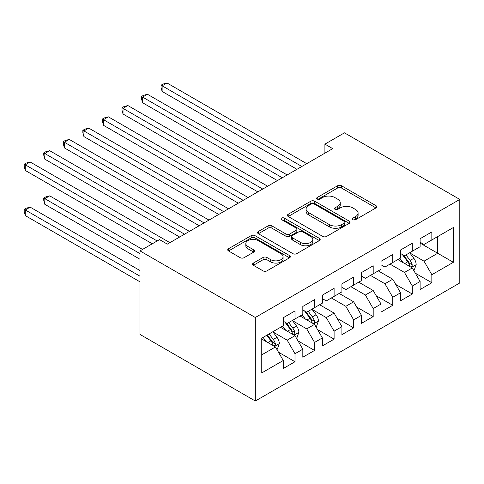 <?xml version="1.0" encoding="UTF-8"?>
<svg xmlns="http://www.w3.org/2000/svg" width="484" height="484" viewBox="0 0 484 484"><rect width="100%" height="100%" fill="white"/><g stroke="black" fill="none" stroke-linecap="round" stroke-linejoin="round"><path stroke-width="0.73" d="M352.921 219.669A1.9 1.095 0 0 0 355.607 219.669L375.995 207.896A2.716 1.567 0 0 0 376.788 206.789A2.716 1.567 0 0 0 375.995 205.682L341.456 185.741A2.716 1.567 0 0 0 337.614 185.741L317.226 197.508A1.9 1.095 0 0 0 316.669 198.283A1.9 1.095 0 0 0 317.226 199.063A1.9 1.095 0 0 0 319.912 199.063L322.556 197.539A8.682 5.015 0 0 1 334.831 197.539L337.711 199.202A8.682 5.015 0 0 1 340.258 202.748A8.682 5.015 0 0 1 337.711 206.287L335.073 207.811A1.9 1.095 0 0 0 334.517 208.586A1.9 1.095 0 0 0 335.073 209.366A1.9 1.095 0 0 0 337.759 209.366L340.397 207.842A8.682 5.015 0 0 1 352.679 207.842L355.559 209.505A8.682 5.015 0 0 1 358.099 213.051A8.682 5.015 0 0 1 355.559 216.59L352.921 218.115A1.9 1.095 0 0 0 352.364 218.889A1.9 1.095 0 0 0 352.921 219.669L352.921 218.115M253.374 263.066A2.716 1.567 0 0 0 252.581 264.173A2.716 1.567 0 0 0 253.374 265.286L263.066 270.877A2.716 1.567 0 0 0 266.902 270.877L289.547 257.809A2.716 1.567 0 0 0 290.346 256.695A2.716 1.567 0 0 0 289.547 255.588L255.007 235.647A2.716 1.567 0 0 0 251.172 235.647L228.527 248.722A2.716 1.567 0 0 0 227.734 249.829A2.716 1.567 0 0 0 228.527 250.936L240.233 257.694A2.716 1.567 0 0 0 244.069 257.694L253.761 252.097A2.716 1.567 0 0 0 254.554 250.99A2.716 1.567 0 0 0 253.761 249.883L247.953 246.531A7.26 4.193 0 0 1 245.83 243.567A7.26 4.193 0 0 1 250.313 239.695A7.26 4.193 0 0 1 258.22 240.608L280.962 253.737A7.26 4.193 0 0 1 283.086 256.695A7.26 4.193 0 0 1 278.609 260.567A7.26 4.193 0 0 1 270.695 259.66L266.902 257.476A2.716 1.567 0 0 0 263.066 257.476L253.374 263.066L253.374 265.286M139.973 250.9L255.316 317.492L255.316 401.012L139.973 334.42L139.973 250.9L159.52 239.61L167.343 244.13L332.726 148.642L324.909 144.129L324.909 153.156M324.909 144.129L344.457 132.84L459.8 199.432L255.316 317.492M322.743 236.422A2.716 1.567 0 0 0 326.585 236.422L349.224 223.354A2.716 1.567 0 0 0 350.023 222.241A2.716 1.567 0 0 0 349.224 221.134L314.685 201.193A2.716 1.567 0 0 0 310.849 201.193L288.204 214.267A2.716 1.567 0 0 0 287.411 215.374A2.716 1.567 0 0 0 288.204 216.481L322.743 236.422M282.341 220.081A1.9 1.095 0 0 1 284.271 220.347L284.271 218.09L319.386 238.364A2.716 1.567 0 0 1 320.184 239.471A2.716 1.567 0 0 1 319.386 240.578L296.746 253.652A2.716 1.567 0 0 1 292.905 253.652L258.365 233.712L258.365 231.491A2.716 1.567 0 0 0 257.573 232.604A2.716 1.567 0 0 0 258.365 233.712M258.365 231.491L268.057 225.901A2.716 1.567 0 0 1 271.893 225.901L285.905 233.984A2.716 1.567 0 0 0 289.741 233.984L296.166 230.275A2.716 1.567 0 0 0 296.964 229.168A2.716 1.567 0 0 0 296.166 228.061L281.585 219.639A1.9 1.095 0 0 1 281.029 218.865A1.9 1.095 0 0 1 282.202 217.848A1.9 1.095 0 0 1 284.271 218.09M255.316 401.012L459.8 282.952L459.8 199.432M420.112 243.113L437.711 253.271L437.711 236.567L453.351 227.534L431.843 239.949L431.843 231.939L420.112 238.709L420.112 246.725L412.295 251.238L412.295 243.222L400.564 249.998L400.564 258.008L392.748 262.522L392.748 254.511L381.017 261.281L381.017 269.298L373.194 273.811L373.194 265.795L361.469 272.571L361.469 280.581L353.647 285.1L353.647 277.084L341.916 283.854L341.916 291.87L334.099 296.383L334.099 288.373L322.368 295.143L322.368 303.159L314.546 307.673L314.546 299.656L302.821 306.433L302.821 314.443L294.998 318.956L294.998 310.946L283.267 317.716L283.267 325.732L261.765 338.147L261.765 372.91L283.267 360.495L275.45 346.949L261.765 339.048M453.351 227.534L453.351 262.298L431.843 274.712L424.026 261.172L409.851 252.987M415.326 273.194L431.843 282.729L431.843 274.712M431.843 282.729L420.112 289.499L420.112 281.488L412.295 286.002L404.473 272.456L390.007 264.107M395.773 284.477L412.295 294.018L412.295 286.002M412.295 294.018L400.564 300.788L400.564 292.772L392.748 297.291L384.925 283.745L370.46 275.39M376.225 295.766L392.748 305.301L392.748 297.291M392.748 305.301L381.017 312.071L381.017 304.061L373.194 308.574L365.378 295.028L350.912 286.679M356.678 307.05L373.194 316.59L373.194 308.574M373.194 316.59L361.469 323.36L361.469 315.344L353.647 319.864L345.824 306.318L331.358 297.962M337.13 318.339L353.647 327.874L353.647 319.864M353.647 327.874L341.916 334.65L341.916 326.633L334.099 331.147L326.276 317.607L312.101 309.421M317.577 329.622L334.099 339.163L334.099 331.147M334.099 339.163L322.368 345.933L322.368 337.923L314.546 342.436L306.729 328.89L292.554 320.711M298.029 340.911L314.546 350.446L314.546 342.436M314.546 350.446L302.821 357.222L302.821 349.206L294.998 353.719L287.181 340.179L273.006 331.994M278.481 352.201L294.998 361.736L294.998 353.719M294.998 361.736L283.267 368.505L283.267 360.495M283.267 321.219L287.181 323.475L294.998 318.956M261.765 354.851L275.45 346.949M302.821 309.929L306.729 312.186L314.546 307.673M287.181 340.179L294.998 335.666L280.532 327.311M302.821 349.206L294.998 335.666M322.368 298.64L326.276 300.897L334.099 296.383M306.729 328.89L314.546 324.377L300.08 316.022M322.368 337.923L314.546 324.377M341.916 287.357L345.824 289.613L353.647 285.1M326.276 317.607L334.099 313.087L319.628 304.738M341.916 326.633L334.099 313.087M361.469 276.068L365.378 278.324L373.194 273.811M345.824 306.318L353.647 301.804L339.181 293.449M361.469 315.344L353.647 301.804M381.017 264.784L384.925 267.041L392.748 262.522M365.378 295.028L373.194 290.515L358.729 282.166M381.017 304.061L373.194 290.515M400.564 253.495L404.473 255.752L412.295 251.238M384.925 283.745L392.748 279.232L378.276 270.877M400.564 292.772L392.748 279.232M420.112 242.206L424.026 244.468L431.843 239.949M404.473 272.456L412.295 267.942L397.83 259.587M420.112 281.488L412.295 267.942M424.026 261.172L437.711 253.271L453.351 262.298M353.677 219.936L355.559 218.853A8.682 5.015 0 0 0 358.099 215.307L358.099 213.051M340.258 202.748L340.258 205.004A8.682 5.015 0 0 1 337.711 208.55L335.836 209.632M375.959 207.914L341.456 187.998A2.716 1.567 0 0 0 337.614 187.998L317.988 199.329M349.188 223.372L314.685 203.449A2.716 1.567 0 0 0 310.849 203.449L288.24 216.505M344.426 223.021A1.9 1.095 0 0 0 344.983 222.241A1.9 1.095 0 0 0 344.426 221.466L314.11 203.964A1.9 1.095 0 0 0 311.424 203.964L308.641 205.567A8.682 5.015 0 0 0 306.1 209.112A8.682 5.015 0 0 0 308.641 212.657L329.368 224.624A8.682 5.015 0 0 0 341.644 224.624L344.426 223.021L344.426 225.278A1.9 1.095 0 0 0 344.983 224.503L344.983 222.241M306.1 209.112L306.1 211.375A8.682 5.015 0 0 0 308.641 214.92L308.641 212.657M344.426 225.278L341.644 226.881A8.682 5.015 0 0 1 329.368 226.881L308.641 214.92M258.402 233.73L268.057 228.158L268.057 225.901M296.964 229.168L296.964 231.425A2.716 1.567 0 0 1 296.166 232.532L289.741 236.246A2.716 1.567 0 0 1 285.905 236.246L271.893 228.158A2.716 1.567 0 0 0 268.057 228.158M284.271 220.347L319.349 240.596M300.437 242.381A7.26 4.193 0 0 0 308.35 243.289A7.26 4.193 0 0 0 312.827 239.417A7.26 4.193 0 0 0 310.704 236.452L302.694 231.824A2.716 1.567 0 0 0 298.852 231.824L292.427 235.539A2.716 1.567 0 0 0 291.634 236.646A2.716 1.567 0 0 0 292.427 237.753L300.437 242.381L300.437 244.638A7.26 4.193 0 0 0 308.35 245.545A7.26 4.193 0 0 0 312.827 241.673L312.827 239.417M291.634 236.646L291.634 238.902A2.716 1.567 0 0 0 292.427 240.01L292.427 237.753M300.437 244.638L292.427 240.01M283.086 256.695L283.086 258.958A7.26 4.193 0 0 1 278.609 262.83A7.26 4.193 0 0 1 270.695 261.917L266.902 259.733A2.716 1.567 0 0 0 263.066 259.733L253.41 265.305M245.83 243.567L245.83 245.83A7.26 4.193 0 0 0 247.953 248.788L247.953 246.531M253.725 252.122L247.953 248.788M289.511 257.827L255.007 237.904A2.716 1.567 0 0 0 251.172 237.904L228.563 250.96M413.741 270.447L414.213 270.175L416.167 264.536A7.327 4.229 -120 0 0 413.826 258.293L409.676 252.751M403.057 262.606L399.899 258.396M398.423 259.932L398.066 259.454M162.122 136.597L257.851 191.87L123.021 114.024L123.021 108.38L127.909 105.56L267.628 186.225M410.916 267.144L412.047 266.121L412.211 264.845A7.327 4.229 -120 0 0 410.111 260.44L405.961 254.899M403.589 255.243L408.72 262.086A3.733 2.154 60 0 1 409.397 263.223L412.211 264.845M402.301 254.499L407.764 261.796A7.327 4.229 60 0 1 409.863 266.2L410.015 266.623M301.841 166.472L162.122 85.807L167.01 82.988L306.729 163.653M296.952 169.297L162.122 91.452L162.122 85.807L161.045 85.19L162.999 84.059L167.01 82.988M162.122 91.452L161.045 87.447L161.045 85.19M282.293 177.761L142.574 97.096L147.457 94.271L287.181 174.942M277.405 180.58L142.574 102.735L142.574 97.096L141.497 96.473L143.452 95.348L147.457 94.271M142.574 102.735L141.497 98.73L141.497 96.473M262.739 189.05L121.95 107.763L123.904 106.631L127.909 105.56M123.021 114.024L121.95 110.019L121.95 107.763M243.192 200.334L103.473 119.669L108.362 116.844L248.08 197.514M238.303 203.159L103.473 125.314L103.473 119.669L102.396 119.046L104.35 117.921L108.362 116.844M103.473 125.314L102.396 121.302L102.396 119.046M223.644 211.623L83.926 130.952L88.808 128.133L228.533 208.798M218.756 214.442L83.926 136.597L83.926 130.952L82.849 130.335L84.803 129.204L88.808 128.133M83.926 136.597L82.849 132.592L82.849 130.335M315.998 326.881L316.463 326.609L318.418 320.965A7.327 4.229 -120 0 0 316.082 314.727L311.926 309.185M305.307 319.041L302.149 314.83M300.679 316.367L300.316 315.889M64.372 193.031L152.285 243.791L25.277 170.459L25.277 164.814L30.165 161.995L169.884 242.659M313.166 323.578L314.304 322.556L314.461 321.279A7.327 4.229 -120 0 0 312.368 316.875L308.211 311.327M305.84 311.678L310.97 318.52A3.733 2.154 60 0 1 311.648 319.658L314.461 321.279M304.551 310.934L310.02 318.23A7.327 4.229 60 0 1 312.119 322.634L312.265 323.058M204.091 222.906L64.372 142.242L69.26 139.422L208.979 220.087M199.208 225.732L64.372 147.886L64.372 142.242L63.301 141.618L65.255 140.493L69.26 139.422M64.372 147.886L63.301 143.881L63.301 141.618M296.444 338.171L296.916 337.899L298.87 332.254A7.327 4.229 -120 0 0 296.529 326.016L292.378 320.475M285.76 330.33L282.602 326.113M281.125 327.656L280.768 327.172M142.514 249.429L49.713 195.857L44.824 198.676L44.824 204.321L139.973 259.255M293.619 334.868L294.75 333.845L294.913 332.569A7.327 4.229 -120 0 0 292.814 328.158L288.664 322.616M286.292 322.961L291.422 329.81A3.733 2.154 60 0 1 292.1 330.941L294.913 332.569M285.003 322.217L290.473 329.513A7.327 4.229 60 0 1 292.566 333.924L292.717 334.347M44.824 204.321L43.748 200.316L43.748 198.053L139.973 253.61M43.748 198.053L45.702 196.927L49.713 195.857M184.543 234.196L44.824 153.531L49.713 150.706L189.432 231.37M179.655 237.015L44.824 159.169L44.824 153.531L43.748 152.908L45.702 151.776L49.713 150.706M44.824 159.169L43.748 155.164L43.748 152.908M276.896 349.454L277.362 349.182L279.316 343.543A7.327 4.229 -120 0 0 276.981 337.3L272.831 331.758M266.212 341.613L263.054 337.402M139.973 270.538L30.165 207.14L25.277 209.965L25.277 215.604L139.973 281.827M274.071 346.151L275.202 345.134L275.366 343.852A7.327 4.229 -120 0 0 273.266 339.447L269.116 333.906M267.277 334.964L271.875 341.093A3.733 2.154 60 0 1 272.553 342.23L275.366 343.852M266.769 335.255L270.919 340.803A7.327 4.229 60 0 1 273.018 345.207L273.164 345.63M25.277 215.604L24.2 211.599L24.2 209.342L139.973 276.183M24.2 209.342L26.154 208.211L30.165 207.14M157.173 240.965L24.2 164.197L26.154 163.066L30.165 161.995M25.277 170.459L24.2 166.454L24.2 164.197M355.559 218.853L355.559 216.59M335.073 209.366L335.073 207.811M337.711 208.55L337.711 206.287M317.226 199.063L317.226 197.508M337.614 187.998L337.614 185.741M341.456 187.998L341.456 185.741M375.995 207.896L375.995 205.682M288.204 216.481L288.204 214.267M310.849 203.449L310.849 201.193M314.685 203.449L314.685 201.193M349.224 223.354L349.224 221.134M329.368 226.881L329.368 224.624M341.644 226.881L341.644 224.624M271.893 228.158L271.893 225.901M285.905 236.246L285.905 233.984M289.741 236.246L289.741 233.984M296.166 232.532L296.166 230.275M319.386 240.578L319.386 238.364M263.066 259.733L263.066 257.476M266.902 259.733L266.902 257.476M270.695 261.917L270.695 259.66M253.761 252.097L253.761 249.883M228.527 250.936L228.527 248.722M251.172 237.904L251.172 235.647M255.007 237.904L255.007 235.647M289.547 257.809L289.547 255.588M411.376 267.41L416.119 264.675M410.111 260.44L413.826 258.293M404.709 263.562L407.764 261.796M313.632 323.844L318.369 321.11M312.368 316.875L316.082 314.727M306.959 319.997L310.02 318.23M294.078 335.134L298.822 332.393M292.814 328.158L296.529 326.016M287.411 331.28L290.473 329.513M274.531 346.417L279.268 343.682M273.266 339.447L276.981 337.3M267.858 342.569L270.919 340.803"/></g></svg>
